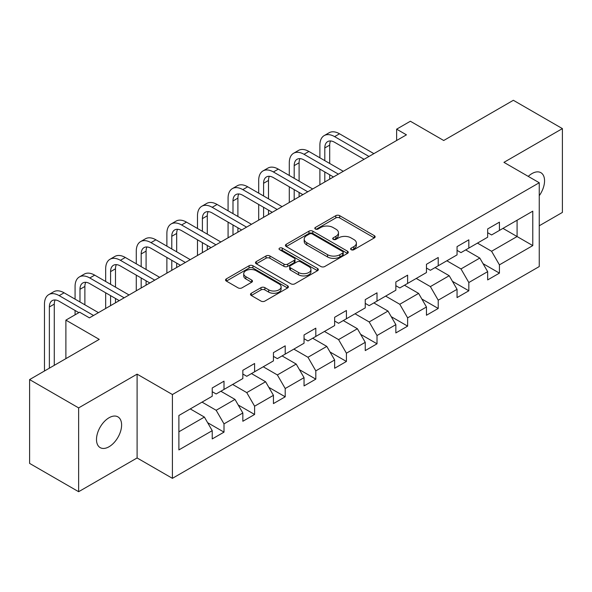 <?xml version="1.0" encoding="UTF-8"?>
<svg xmlns="http://www.w3.org/2000/svg" width="592" height="592" viewBox="0 0 592 592"><rect width="100%" height="100%" fill="white"/><g stroke="black" fill="none" stroke-linecap="round" stroke-linejoin="round"><path stroke-width="0.89" d="M351.182 249.713A1.909 1.103 0 0 0 353.875 249.713L374.336 237.895A2.723 1.569 0 0 0 375.128 236.785A2.723 1.569 0 0 0 374.336 235.675L339.675 215.666A2.723 1.569 0 0 0 335.819 215.666L315.366 227.476A1.909 1.103 0 0 0 314.803 228.253A1.909 1.103 0 0 0 315.366 229.03A1.909 1.103 0 0 0 318.059 229.03L320.709 227.506A8.717 5.032 0 0 1 333.03 227.506L335.916 229.171A8.717 5.032 0 0 1 338.469 232.73A8.717 5.032 0 0 1 335.916 236.289L333.274 237.814A1.909 1.103 0 0 0 332.711 238.591A1.909 1.103 0 0 0 333.274 239.368A1.909 1.103 0 0 0 335.967 239.368L338.617 237.843A8.717 5.032 0 0 1 350.938 237.843L353.824 239.508A8.717 5.032 0 0 1 356.377 243.068A8.717 5.032 0 0 1 353.824 246.627L351.182 248.152A1.909 1.103 0 0 0 350.619 248.929A1.909 1.103 0 0 0 351.182 249.713L351.182 248.152M109.046 446.745A17.753 10.249 120 0 0 120.65 431.102A17.753 10.249 120 0 0 117.926 416.872A17.753 10.249 120 0 0 109.046 417.752A17.753 10.249 120 0 0 97.451 433.396A17.753 10.249 120 0 0 100.174 447.626A17.753 10.249 120 0 0 109.046 446.745M539.253 195.7A17.753 10.249 120 0 0 540.873 172.686A17.753 10.249 120 0 0 531.993 173.567A17.753 10.249 120 0 0 528.249 176.386M251.289 293.262A2.723 1.569 0 0 0 250.497 294.372A2.723 1.569 0 0 0 251.289 295.482L261.013 301.099A2.723 1.569 0 0 0 264.868 301.099L287.586 287.978A2.723 1.569 0 0 0 288.385 286.868A2.723 1.569 0 0 0 287.586 285.758L252.925 265.749A2.723 1.569 0 0 0 249.077 265.749L226.359 278.862A2.723 1.569 0 0 0 225.559 279.979A2.723 1.569 0 0 0 226.359 281.089L238.102 287.867A2.723 1.569 0 0 0 241.95 287.867L251.674 282.258A2.723 1.569 0 0 0 252.473 281.141A2.723 1.569 0 0 0 251.674 280.031L245.85 276.671A7.282 4.203 0 0 1 243.719 273.696A7.282 4.203 0 0 1 248.218 269.811A7.282 4.203 0 0 1 256.151 270.722L278.973 283.894A7.282 4.203 0 0 1 281.104 286.868A7.282 4.203 0 0 1 276.605 290.753A7.282 4.203 0 0 1 268.672 289.843L264.868 287.645A2.723 1.569 0 0 0 261.013 287.645L251.289 293.262L251.289 295.482M539.253 225.781L562.4 212.417L562.4 128.605L513.36 100.292L443.719 140.496L410.367 121.242L396.633 129.167L406.445 134.835L89.429 317.86L79.624 312.199L65.89 320.124L65.89 358.634M78.64 407.895L78.64 491.708L137.1 457.956L137.1 374.144L78.64 407.895L29.6 379.583L99.241 339.379L65.89 320.124M137.1 374.144L172.413 394.531L539.253 182.743L539.253 266.555L172.413 478.343L172.413 394.531M562.4 128.605L503.94 162.356L539.253 182.743M320.901 266.526A2.723 1.569 0 0 0 324.749 266.526L347.474 253.406A2.723 1.569 0 0 0 348.274 252.296A2.723 1.569 0 0 0 347.474 251.186L312.813 231.169A2.723 1.569 0 0 0 308.965 231.169L286.239 244.289A2.723 1.569 0 0 0 285.44 245.399A2.723 1.569 0 0 0 286.239 246.516L320.901 266.526M280.356 250.12A1.909 1.103 0 0 1 282.295 250.394L282.295 248.122L317.527 268.472A2.723 1.569 0 0 1 318.326 269.582A2.723 1.569 0 0 1 317.527 270.692L294.809 283.812A2.723 1.569 0 0 1 290.961 283.812L256.299 263.803L256.299 261.575A2.723 1.569 0 0 0 255.5 262.685A2.723 1.569 0 0 0 256.299 263.803M256.299 261.575L266.023 255.966A2.723 1.569 0 0 1 269.871 255.966L283.931 264.076A2.723 1.569 0 0 0 287.779 264.076L294.231 260.354A2.723 1.569 0 0 0 295.031 259.244A2.723 1.569 0 0 0 294.231 258.134L279.594 249.683A1.909 1.103 0 0 1 279.039 248.906A1.909 1.103 0 0 1 280.216 247.885A1.909 1.103 0 0 1 282.295 248.122M78.64 491.708L29.6 463.395L29.6 379.583M207.622 422.681L224.005 432.138L224.005 423.872L242.838 412.994L242.838 421.267L254.604 414.467L254.604 406.201L273.437 395.33L273.437 403.596L285.211 396.803L285.211 388.53L304.044 377.659L304.044 385.925L315.81 379.132L315.81 370.866L334.643 359.988L334.643 368.261L346.416 361.46L346.416 353.195L365.249 342.324L365.249 350.59L377.015 343.797L377.015 335.531L395.848 324.653L395.848 332.926L407.622 326.125L407.622 317.86L426.455 306.989L426.455 315.255L438.221 308.462L438.221 300.188L457.054 289.318L457.054 297.584L468.827 290.79L468.827 282.525L487.66 271.647L487.66 279.92L499.426 273.119L499.426 264.853L532.778 245.599L532.778 211.166L517.082 220.231L517.082 236.541L532.778 245.599M224.005 432.138L212.232 438.931L212.232 430.665L178.888 449.92L178.888 415.488L212.232 396.233L212.232 387.967L224.005 381.167L224.005 389.44L242.838 378.562L242.838 370.296L254.604 363.503L254.604 371.769L273.437 360.898L273.437 352.632L285.211 345.832L285.211 354.105L304.044 343.227L304.044 334.961L315.81 328.168L315.81 336.434L334.643 325.563L334.643 317.29L346.416 310.497L346.416 318.762L365.249 307.892L365.249 299.626L377.015 292.825L377.015 301.099L395.848 290.221L395.848 281.955L407.622 275.162L407.622 283.427L426.455 272.557L426.455 264.291L438.221 257.49L438.221 265.756L457.054 254.886L457.054 246.62L468.827 239.827L468.827 248.092L487.66 237.222L487.66 228.949L499.426 222.155L499.426 230.421L532.778 211.166M220.868 391.253L234.994 399.408L216.161 410.278L202.035 402.123M212.232 391.704L216.161 393.969L224.005 389.44M216.161 410.278L224.005 423.872M234.994 399.408L242.838 412.994M251.467 373.582L265.593 381.736L246.76 392.607L232.634 384.452M242.838 374.033L246.76 376.297L254.604 371.769M246.76 392.607L254.604 406.201M265.593 381.736L273.437 395.33M282.073 355.91L296.2 364.065L277.367 374.943L263.24 366.788M273.437 356.369L277.367 358.634L285.211 354.105M277.367 374.943L285.211 388.53M296.2 364.065L304.044 377.659M312.672 338.247L326.799 346.401L307.966 357.272L293.839 349.117M304.044 338.698L307.966 340.962L315.81 336.434M307.966 357.272L315.81 370.866M326.799 346.401L334.643 359.988M343.279 320.575L357.398 328.73L338.572 339.608L324.446 331.453M334.643 321.027L338.572 323.299L346.416 318.762M338.572 339.608L346.416 353.195M357.398 328.73L365.249 342.324M373.878 302.912L388.004 311.066L369.171 321.937L355.045 313.782M365.249 303.363L369.171 305.627L377.015 301.099M369.171 321.937L377.015 335.531M388.004 311.066L395.848 324.653M404.484 285.24L418.603 293.395L399.778 304.266L385.651 296.111M395.848 285.692L399.778 287.956L407.622 283.427M399.778 304.266L407.622 317.86M418.603 293.395L426.455 306.989M435.083 267.569L449.21 275.724L430.377 286.602L416.25 278.447M426.455 268.028L430.377 270.292L438.221 265.756M430.377 286.602L438.221 300.188M449.21 275.724L457.054 289.318M465.689 249.905L479.809 258.06L460.983 268.931L446.856 260.776M457.054 250.357L460.983 252.621L468.827 248.092M460.983 268.931L468.827 282.525M479.809 258.06L487.66 271.647M502.963 228.386L517.082 236.541L491.582 251.26L477.455 243.105M487.66 232.686L491.582 234.957L499.426 230.421M491.582 251.26L499.426 264.853M137.1 457.956L172.413 478.343M396.633 129.167L396.633 140.496M178.888 431.797L204.388 417.071L190.261 408.917M204.388 417.071L212.232 430.665M483.05 263.662L499.426 273.119M452.443 281.333L468.827 290.79M421.844 299.004L438.221 308.462M391.238 316.668L407.622 326.125M360.639 334.339L377.015 343.797M330.033 352.003L346.416 361.46M299.434 369.674L315.81 379.132M268.827 387.346L285.211 396.803M238.228 405.009L254.604 414.467M351.944 249.979L353.824 248.892A8.717 5.032 0 0 0 356.377 245.332L356.377 243.068M338.469 232.73L338.469 234.994A8.717 5.032 0 0 1 335.916 238.554L334.036 239.642M374.299 237.917L339.675 217.93A2.723 1.569 0 0 0 335.819 217.93L316.128 229.304M347.437 253.428L312.813 233.44A2.723 1.569 0 0 0 308.965 233.44L286.276 246.531M342.657 253.073A1.909 1.103 0 0 0 343.219 252.296A1.909 1.103 0 0 0 342.657 251.519L312.236 233.951A1.909 1.103 0 0 0 309.542 233.951L306.745 235.564A8.717 5.032 0 0 0 304.192 239.124A8.717 5.032 0 0 0 306.745 242.676L327.546 254.686A8.717 5.032 0 0 0 339.867 254.686L342.657 253.073L342.657 255.337A1.909 1.103 0 0 0 343.219 254.56L343.219 252.296M304.192 239.124L304.192 241.388A8.717 5.032 0 0 0 306.745 244.94L306.745 242.676M342.657 255.337L339.867 256.95A8.717 5.032 0 0 1 327.546 256.95L306.745 244.94M256.336 263.825L266.023 258.23L266.023 255.966M295.031 259.244L295.031 261.509A2.723 1.569 0 0 1 294.231 262.619L287.779 266.341A2.723 1.569 0 0 1 283.931 266.341L269.871 258.23A2.723 1.569 0 0 0 266.023 258.23M282.295 250.394L317.497 270.714M298.516 272.498A7.282 4.203 0 0 0 306.456 273.408A7.282 4.203 0 0 0 310.948 269.523A7.282 4.203 0 0 0 308.817 266.555L300.78 261.908A2.723 1.569 0 0 0 296.925 261.908L290.48 265.638A2.723 1.569 0 0 0 289.68 266.748A2.723 1.569 0 0 0 290.48 267.858L298.516 272.498L298.516 274.762A7.282 4.203 0 0 0 306.456 275.68A7.282 4.203 0 0 0 310.948 271.795L310.948 269.523M289.68 266.748L289.68 269.012A2.723 1.569 0 0 0 290.48 270.122L290.48 267.858M298.516 274.762L290.48 270.122M281.104 286.868L281.104 289.133A7.282 4.203 0 0 1 276.605 293.018A7.282 4.203 0 0 1 268.672 292.108L264.868 289.91A2.723 1.569 0 0 0 261.013 289.91L251.326 295.504M243.719 273.696L243.719 275.961A7.282 4.203 0 0 0 245.85 278.936L245.85 276.671M251.637 282.273L245.85 278.936M287.549 288.001L252.925 268.013A2.723 1.569 0 0 0 249.077 268.013L226.388 281.111M319.895 157.805L319.895 145.114A20.809 12.01 60 0 1 324.201 135.59L329.108 132.763A20.809 12.01 60 0 1 339.512 133.792L373.878 153.631M324.201 135.59A20.809 12.01 60 0 1 334.606 136.626L368.979 156.466M364.073 159.3L334.606 142.287A13.875 8.007 -120 0 0 327.672 141.599A13.875 8.007 -120 0 0 324.801 147.948L324.801 160.632M330.573 140.955A13.875 8.007 -120 0 0 329.7 145.114L329.7 163.466M324.801 171.961L324.801 181.973M329.7 174.788L329.7 179.139M319.895 184.8L319.895 169.127M289.288 175.469L289.288 162.785A20.809 12.01 60 0 1 293.602 153.261L298.501 150.427A20.809 12.01 60 0 1 308.906 151.463L343.279 171.303M293.602 153.261A20.809 12.01 60 0 1 304.007 154.29L338.372 174.137M333.466 176.964L304.007 159.951A13.875 8.007 -120 0 0 297.066 159.27A13.875 8.007 -120 0 0 294.194 165.619L294.194 178.303M299.966 158.626A13.875 8.007 -120 0 0 299.101 162.785L299.101 181.13M294.194 189.625L294.194 199.637M299.101 192.459L299.101 196.81M289.288 202.471L289.288 186.798M258.689 193.14L258.689 180.456A20.809 12.01 60 0 1 262.996 170.925L267.902 168.098A20.809 12.01 60 0 1 278.307 169.127L312.672 188.974M262.996 170.925A20.809 12.01 60 0 1 273.4 171.961L307.773 191.801M302.867 194.635L273.4 177.622A13.875 8.007 -120 0 0 266.467 176.934A13.875 8.007 -120 0 0 263.595 183.283L263.595 195.967M269.367 176.298A13.875 8.007 -120 0 0 268.494 180.456L268.494 198.801M263.595 207.296L263.595 217.308M268.494 210.13L268.494 214.474M258.689 220.143L258.689 204.462M228.083 210.804L228.083 198.12A20.809 12.01 60 0 1 232.397 188.596L237.296 185.762A20.809 12.01 60 0 1 247.7 186.798L282.073 206.638M232.397 188.596A20.809 12.01 60 0 1 242.801 189.625L277.167 209.472M272.261 212.299L242.801 195.293A13.875 8.007 -120 0 0 235.86 194.605A13.875 8.007 -120 0 0 232.989 200.954L232.989 213.638M238.761 193.961A13.875 8.007 -120 0 0 237.895 198.12L237.895 216.472M232.989 224.967L232.989 234.972M237.895 227.794L237.895 232.145M228.083 237.806L228.083 222.133M197.484 228.475L197.484 215.791A20.809 12.01 60 0 1 201.791 206.268L206.697 203.433A20.809 12.01 60 0 1 217.101 204.462L251.467 224.309M201.791 206.268A20.809 12.01 60 0 1 212.195 207.296L246.568 227.136M241.662 229.97L212.195 212.957A13.875 8.007 -120 0 0 205.261 212.269A13.875 8.007 -120 0 0 202.39 218.618L202.39 231.309M208.162 211.633A13.875 8.007 -120 0 0 207.289 215.791L207.289 234.136M202.39 242.631L202.39 252.643M207.289 245.465L207.289 249.809M197.484 255.478L197.484 239.804M166.877 246.146L166.877 233.455A20.809 12.01 60 0 1 171.192 223.931L176.09 221.105A20.809 12.01 60 0 1 186.495 222.133L220.868 241.973M171.192 223.931A20.809 12.01 60 0 1 181.596 224.967L215.962 244.807M211.055 247.641L181.596 230.628A13.875 8.007 -120 0 0 174.655 229.94A13.875 8.007 -120 0 0 171.784 236.289L171.784 248.973M177.556 229.304A13.875 8.007 -120 0 0 176.69 233.455L176.69 251.807M171.784 260.302L171.784 270.315M176.69 263.129L176.69 267.48M166.877 273.141L166.877 257.468M136.278 263.81L136.278 251.126A20.809 12.01 60 0 1 140.585 241.603L145.491 238.768A20.809 12.01 60 0 1 155.896 239.804L190.261 259.644M140.585 241.603A20.809 12.01 60 0 1 150.99 242.631L185.363 262.478M180.456 265.305L150.99 248.292A13.875 8.007 -120 0 0 144.056 247.611A13.875 8.007 -120 0 0 141.185 253.961L141.185 266.644M146.957 246.968A13.875 8.007 -120 0 0 146.083 251.126L146.083 269.471M141.185 277.966L141.185 287.978M146.083 280.8L146.083 285.152M136.278 290.813L136.278 275.139M105.672 281.481L105.672 268.798A20.809 12.01 60 0 1 109.986 259.274L114.885 256.44A20.809 12.01 60 0 1 125.289 257.468L159.662 277.315M109.986 259.274A20.809 12.01 60 0 1 120.391 260.302L154.756 280.142M149.85 282.976L120.391 265.963A13.875 8.007 -120 0 0 113.449 265.275A13.875 8.007 -120 0 0 110.578 271.624L110.578 284.308M116.35 264.639A13.875 8.007 -120 0 0 115.484 268.798L115.484 287.142M110.578 295.637L110.578 305.65M115.484 298.472L115.484 302.815M105.672 308.484L105.672 292.803M75.073 299.145L75.073 286.461A20.809 12.01 60 0 1 79.38 276.938L84.286 274.103A20.809 12.01 60 0 1 94.69 275.139L129.056 294.979M79.38 276.938A20.809 12.01 60 0 1 89.784 277.966L124.157 297.813M119.251 300.64L89.784 283.635A13.875 8.007 -120 0 0 82.85 282.946A13.875 8.007 -120 0 0 79.979 289.296L79.979 301.979M85.751 282.303A13.875 8.007 -120 0 0 84.878 286.461L84.878 304.813M75.073 314.826L75.073 310.474M44.467 370.999L44.467 304.133A20.809 12.01 60 0 1 48.781 294.609L53.687 291.775A20.809 12.01 60 0 1 64.084 292.803L98.457 312.65M48.781 294.609A20.809 12.01 60 0 1 59.185 295.637L93.551 315.477M78.84 312.65L59.185 301.298A13.875 8.007 -120 0 0 52.244 300.61A13.875 8.007 -120 0 0 49.373 306.967L49.373 368.165M55.145 299.974A13.875 8.007 -120 0 0 54.279 304.133L54.279 365.338M353.824 248.892L353.824 246.627M333.274 239.368L333.274 237.814M335.916 238.554L335.916 236.289M315.366 229.03L315.366 227.476M335.819 217.93L335.819 215.666M339.675 217.93L339.675 215.666M374.336 237.895L374.336 235.675M286.239 246.516L286.239 244.289M308.965 233.44L308.965 231.169M312.813 233.44L312.813 231.169M347.474 253.406L347.474 251.186M327.546 256.95L327.546 254.686M339.867 256.95L339.867 254.686M269.871 258.23L269.871 255.966M283.931 266.341L283.931 264.076M287.779 266.341L287.779 264.076M294.231 262.619L294.231 260.354M317.527 270.692L317.527 268.472M261.013 289.91L261.013 287.645M264.868 289.91L264.868 287.645M268.672 292.108L268.672 289.843M251.674 282.258L251.674 280.031M226.359 281.089L226.359 278.862M249.077 268.013L249.077 265.749M252.925 268.013L252.925 265.749M287.586 287.978L287.586 285.758M339.512 133.792L334.606 136.626M329.7 145.114L324.801 147.948M308.906 151.463L304.007 154.29M299.101 162.785L294.194 165.619M278.307 169.127L273.4 171.961M268.494 180.456L263.595 183.283M247.7 186.798L242.801 189.625M237.895 198.12L232.989 200.954M217.101 204.462L212.195 207.296M207.289 215.791L202.39 218.618M186.495 222.133L181.596 224.967M176.69 233.455L171.784 236.289M155.896 239.804L150.99 242.631M146.083 251.126L141.185 253.961M125.289 257.468L120.391 260.302M115.484 268.798L110.578 271.624M94.69 275.139L89.784 277.966M84.878 286.461L79.979 289.296M64.084 292.803L59.185 295.637M54.279 304.133L49.373 306.967"/></g></svg>
